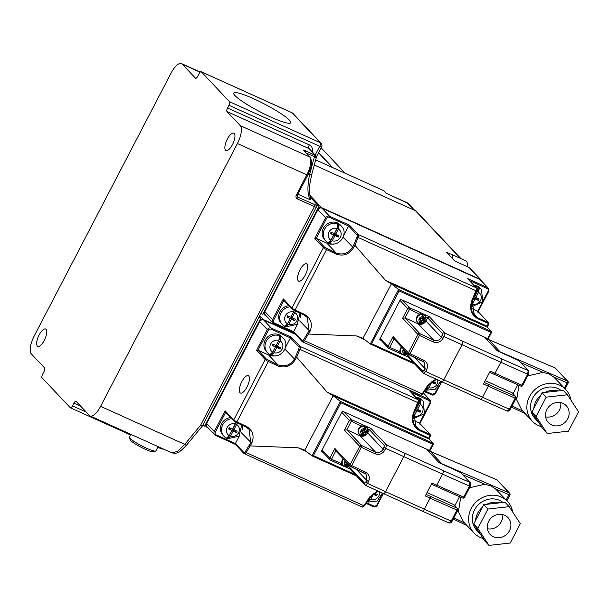 <?xml version="1.0" encoding="UTF-8"?>
<svg xmlns="http://www.w3.org/2000/svg" width="609" height="609" viewBox="0 0 609 609"><rect width="100%" height="100%" fill="white"/><g stroke="black" fill="none" stroke-linecap="round" stroke-linejoin="round"><path stroke-width="0.91" d="M253.55 98.704A32.155 4.476 27.5 0 0 233.727 93.07A32.155 4.476 27.5 0 0 270.944 117.134A32.155 4.476 27.5 0 0 290.775 122.767A32.155 4.476 27.5 0 0 253.55 98.704M467.232 266.628A13.04 4.803 -65.7 0 0 467.103 262.563A13.04 4.803 -65.7 0 0 466.395 261.231A13.04 4.803 -65.7 0 0 465.801 260.804L450.98 254.105A13.04 4.803 114.3 0 1 451.581 254.539A13.04 4.803 114.3 0 1 452.525 258.68M37.347 346.049A9.516 3.509 114.3 0 1 38.801 335.597A9.516 3.509 114.3 0 1 45.614 329.02A9.516 3.509 114.3 0 1 46.048 329.332A9.516 3.509 114.3 0 1 44.586 339.784A9.516 3.509 114.3 0 1 37.781 346.361A9.516 3.509 114.3 0 1 37.347 346.049M225.566 150.202A9.516 3.509 114.3 0 1 227.02 139.758A9.516 3.509 114.3 0 1 233.833 133.173A9.516 3.509 114.3 0 1 234.267 133.493A9.516 3.509 114.3 0 1 232.805 143.937A9.516 3.509 114.3 0 1 226 150.514A9.516 3.509 114.3 0 1 225.566 150.202M155.6 451.079L153.24 451.794A13.154 1.835 -152.5 0 1 145.368 449.32A13.154 1.835 -152.5 0 1 130.143 439.774L129.374 437.422A14.928 2.078 27.5 0 0 129.976 438.282A14.928 2.078 27.5 0 0 146.662 448.27A14.928 2.078 27.5 0 0 155.6 451.079A14.928 2.078 27.5 0 0 155.866 450.888L158.081 446.633M259.228 316.771L260.728 318.355L204.594 426.186L202.713 425.341M310.141 198.397L310.369 199.821C307.416 195.131 307.157 186.712 309.6 174.555A3.068 0.67 15.1 0 0 311.732 174.478L309.958 183.279L309.402 191.31L310.415 198.907M309.874 196.844L318.964 206.481L315.584 204.951A1.538 1.408 -43.3 0 1 316.002 205.248L316.307 207.129A3.068 0.426 -152.5 0 1 314.411 206.596L297.512 198.96A1.538 0.563 -65.7 0 0 297.801 197.171L315.584 204.951M315.188 155.006L319.725 146.289L228.976 105.304A3.068 1.134 -65.7 0 0 229.555 101.726L201.335 71.832A3.068 1.134 -65.7 0 0 201.198 71.733A3.068 1.134 -65.7 0 0 199.105 73.651L197.697 76.346A3.068 1.134 114.3 0 1 195.603 78.264A3.068 1.134 114.3 0 1 195.466 78.165L182.19 64.097A15.347 5.656 -65.7 0 0 181.49 63.587A15.347 5.656 -65.7 0 0 171.022 73.179L34.195 336.016A15.347 5.656 -65.7 0 0 31.325 353.898L44.609 367.958A3.068 1.134 114.3 0 1 44.031 371.536L42.63 374.231A3.068 1.134 -65.7 0 0 42.059 377.808L70.271 407.703A3.068 1.134 -65.7 0 0 70.416 407.802A3.068 1.134 -65.7 0 0 72.509 405.883L73.91 403.188A3.068 1.134 114.3 0 1 76.003 401.27A3.068 1.134 114.3 0 1 76.14 401.369L89.424 415.437A15.347 5.656 -65.7 0 0 90.124 415.947A15.347 5.656 -65.7 0 0 100.592 406.355L184.763 444.372L200.62 425.181L314.411 206.596A1.538 0.563 -65.7 0 0 314.701 204.807M297.512 198.96A3.068 2.824 136.7 0 1 296.317 195.086L306.837 174.874L237.411 143.518A15.347 5.656 -65.7 0 0 240.281 125.644L227.005 111.576A3.068 1.134 114.3 0 1 227.576 107.999L309.349 144.927A6.136 5.641 -43.3 0 1 312.242 151.397L312.143 151.778M240.281 125.644L309.707 156.993L303.48 150.4A3.068 0.426 27.5 0 1 305.254 150.697L315.759 155.615L309.608 149.098A3.068 2.824 136.7 0 0 308.778 148.505L227.005 111.576M237.411 143.518L100.592 406.355M228.976 105.304L227.576 107.999M318.964 206.481L262.829 314.313L260.957 313.46M260.728 318.355L258.848 317.502M171.928 452.89L177.721 451.322L184.763 444.372L186.301 445.445C178.62 453.187 177.409 453.796 171.928 452.89L90.124 415.947M316.307 207.129L202.363 426.011L186.301 445.445M202.234 425.782L200.62 425.181M316.033 157.891L315.013 156.924L306.045 152.973M314.701 154.968A1.538 0.563 114.3 0 1 314.419 156.749L309.6 174.555L308.36 173.991M309.349 144.927A3.068 1.134 -65.7 0 0 308.778 148.505L314.99 155.089A1.538 0.86 112 0 1 315.013 156.924M130.821 434.324L129.382 437.095A14.928 2.078 27.5 0 0 129.374 437.422M448.521 254.44A13.04 4.803 114.3 0 1 450.98 254.105M467.103 262.563L467.613 264.336A11.51 4.24 114.3 0 1 467.834 266.902M246.957 387.103A9.516 3.509 -65.7 0 0 248.297 375.7A9.516 3.509 -65.7 0 0 241.811 381.645A9.516 3.509 -65.7 0 0 240.471 393.049A9.516 3.509 -65.7 0 0 246.957 387.103M415.802 408.639L416.267 408.852L418.984 403.638L419.814 399.07A10.734 9.866 -43.3 0 1 420.476 399.337A10.734 9.866 -43.3 0 1 421.116 399.656L420.286 404.224L417.568 409.438L420.819 410.908L420.119 412.255L416.868 410.786L414.15 416.008A6.752 6.204 136.7 0 0 422.288 412.407A6.752 6.204 136.7 0 0 420.286 404.224M412.872 417.85L414.15 416.008M373.012 493.983L373.363 494.356L370.645 499.578L367.958 502.098L377.23 501.017L382.383 493.092M370.835 496.251L367.821 502.029A10.734 9.866 -43.3 0 1 367.204 501.778M236.003 422.311L232.615 429.124L229.365 427.663L228.657 429.01L231.907 430.472L229.197 435.694L226.373 438.145A10.734 9.866 136.7 0 0 227.012 438.465A10.734 9.866 136.7 0 0 227.675 438.731L230.491 436.28L233.209 431.065L236.459 432.527L237.16 431.18L233.909 429.718L237.297 422.92M235.911 430.616L235.462 431.476L232.212 430.007L227.675 438.731L239.017 436.189L241.743 425.021M279.417 347.046L278.968 347.906L275.717 346.437L271.172 355.161L273.997 352.71L276.714 347.495L279.965 348.965L280.665 347.61L277.415 346.148L280.132 340.926L280.962 336.366A10.734 9.866 136.7 0 0 280.323 336.046A10.734 9.866 136.7 0 0 279.66 335.78L278.831 340.34L276.113 345.554L272.862 344.093L272.162 345.44L275.413 346.909L272.695 352.124L269.878 354.575A10.734 9.866 136.7 0 0 270.51 354.895A10.734 9.866 136.7 0 0 271.172 355.161L271.309 355.237C281 359.379 290.79 345.318 283.147 338.01L282.066 336.868A10.741 9.873 136.7 0 0 279.166 334.805A10.741 9.873 136.7 0 0 266.186 338.497A10.741 9.873 136.7 0 0 266.445 351.614L267.526 352.756A10.741 9.873 -43.3 0 1 267.267 339.647A10.741 9.873 -43.3 0 1 280.247 335.947A10.741 9.873 -43.3 0 1 283.147 338.01M416.822 398.393A10.741 9.873 -43.3 0 1 420.4 399.245A10.741 9.873 -43.3 0 1 423.301 401.301L422.22 400.159A10.741 9.873 136.7 0 0 419.319 398.096A10.741 9.873 136.7 0 0 415.741 397.251M230.674 417.561A10.741 9.873 136.7 0 0 221.326 424.374A10.741 9.873 136.7 0 0 222.94 435.184L224.021 436.326A10.741 9.873 -43.3 0 1 222.407 425.516A10.741 9.873 -43.3 0 1 231.755 418.703M225.68 412.27L215.32 432.162A2.147 1.972 -43.3 0 0 216.157 434.872L235.401 443.558L239.504 435.671M242.268 429.505A12.279 11.282 136.7 0 0 242.481 425.364M285.552 347.214L290.409 337.881L271.172 329.195A2.147 1.972 -43.3 0 0 268.371 330.261L257.98 350.205L268.645 355.024A12.279 11.282 136.7 0 0 275.283 355.831M412.948 420.187L419.456 423.133L424.153 414.12M373.363 494.356L376.613 495.825L377.314 494.478L374.223 493.084M294.733 333.717L263.324 319.527A3.068 2.824 136.7 0 0 259.327 321.05L205.994 423.491A3.068 2.824 136.7 0 0 207.197 427.358L207.928 427.693M268.645 355.024L277.91 364.837L266.361 359.089L257.98 350.205L256.534 350.403L267.336 329.644L259.7 321.552L206.657 423.453L214.292 431.545L225.102 410.786L225.703 412.209M259.7 321.552A3.068 2.824 -43.3 0 1 263.705 320.029L271.34 328.122L291.361 337.165L290.409 337.881L298.943 346.917A2.147 0.792 114.3 0 1 298.76 348.949L295.601 356.638L296.598 357.118L295.243 359.721C290.866 366.367 285.004 368.415 277.651 365.872L268.318 361.472L236.886 421.854L246.219 426.254C252.804 430.274 254.646 435.96 251.738 443.291L246.158 452.563L363.946 505.759L369.693 496.921L370.333 496.822M295.281 334.295L263.705 320.029M215.32 432.162L214.292 431.545A3.068 2.824 136.7 0 0 214.657 434.826L207.022 426.734A3.068 2.824 -43.3 0 1 206.657 423.453M322.869 452.259L321.286 451.543L342.342 411.105L429.444 450.447L432.672 444.243L340.911 402.8L313.399 455.639L354.971 474.411M429.977 450.531L429.444 450.447M306.67 451.65L298.174 447.813L250.474 445.917M311.93 455.821L304.782 450.18L333.169 395.721L327.162 392.135L428.964 438.115L430.099 435.359L419.441 430.54C413.024 426.703 411.006 420.842 413.404 412.955L417.675 402.557L299.879 349.36L296.674 357.178L327.162 392.135M333.23 395.781L340.279 401.369L432.847 443.169L428.888 438.982L333.169 395.721M313.399 455.639L312.044 455.882L340.279 401.369M298.174 447.813L304.812 450.196M235.508 444.456L235.401 443.558L243.927 452.594A2.147 0.792 114.3 0 0 245.237 451.756L250.794 442.713L249.081 429.337L245.693 426.871M277.651 365.872L277.91 364.837C284.761 367.219 290.227 365.324 294.299 359.15L295.601 356.638M413.404 412.955L413.907 413.245L416.145 427.259L419.517 429.672L430.175 434.491L419.456 423.133L419.571 424.031M370.622 496.533L367.501 501.314M415.224 410.047L413.709 413.77M269.886 354.552A10.741 9.873 -43.3 0 1 267.526 352.756L269.878 354.575M226.381 438.122A10.741 9.873 -43.3 0 1 224.021 436.326L226.373 438.145M417.568 409.438L416.571 408.388L421.116 399.656M413.587 414.128L415.871 409.735L419.121 411.197L419.571 410.344M419.121 411.197L420.119 412.255M415.871 409.735L416.868 410.786M373.317 493.732L375.616 494.767L376.065 493.914M375.616 494.767L376.613 495.825M277.415 346.148L276.417 345.09L280.962 336.366M278.968 347.906L279.965 348.965M275.717 346.437L276.714 347.495M272.421 344.945L275.413 346.909M233.909 429.718L232.92 428.66L236.178 422.395M235.462 431.476L236.459 432.527M232.212 430.007L233.209 431.065M228.915 428.515L231.907 430.472M340.37 401.476L340.911 402.8M409.157 390.361L418.177 399.831C418.703 399.74 418.703 400.745 418.177 402.846L417.675 402.557A3.068 1.134 114.3 0 0 417.934 399.656L409.157 390.361L429.178 399.405L423.308 393.186M245.237 451.756L246.158 452.563A3.068 1.134 114.3 0 1 244.43 453.857A3.068 1.134 114.3 0 1 244.285 453.751A0.921 0.845 -43.3 0 1 244.042 453.576L235.439 444.433M249.484 445.225L250.383 445.895M512.671 512.002A23.02 21.155 136.7 0 0 507.518 501.443A23.02 21.155 136.7 0 0 501.306 497.02A23.02 21.155 136.7 0 0 473.49 504.945A23.02 21.155 136.7 0 0 474.046 533.042A23.02 21.155 136.7 0 0 480.257 537.458A23.02 21.155 136.7 0 0 483.211 538.523M507.518 501.443L495.49 488.875L490.801 485.891L484.81 484.254L469.493 487.771M502.996 502.486A19.183 17.631 136.7 0 0 499.555 500.392A19.183 17.631 136.7 0 0 476.367 506.993A19.183 17.631 136.7 0 0 476.832 530.409L479.983 533.75A19.183 17.631 136.7 0 0 480.28 534.055M500.118 502.806A19.183 17.631 136.7 0 0 486.766 504.305M482.457 507.198A19.183 17.631 136.7 0 0 475.545 520.482M476.695 528.574A19.183 17.631 136.7 0 0 479.983 533.75M460.754 497.218L458.417 511.629L463.571 521.943L474.046 533.042M430.167 451.406A1.538 0.563 114.3 0 1 430.251 451.429A1.538 0.563 114.3 0 1 430.327 451.475L441.944 463.784L509.215 492.909A1.538 0.54 113.4 0 1 508.934 494.698L495.49 488.875M344.161 411.928L351.462 419.662A1.538 0.563 114.3 0 1 351.172 421.451L346.826 429.809L360.086 435.8L375.388 452.015C378.631 453.157 381.211 452.243 383.13 449.267L384.401 445.59A1.538 1.408 -43.3 0 1 386.403 444.829A365.217 50.859 27.5 0 0 404.376 453.043L443.124 470.544A365.217 50.859 27.5 0 0 469.912 482.412L460.61 472.554L439.051 462.673L426.064 448.917M349.711 468.831L346.498 467.385A1.538 0.563 -65.7 0 1 346.422 467.331L345.92 467.111M343.963 466.319L340.918 464.85A1.538 0.563 -65.7 0 0 340.994 464.895L340.994 464.895A1.538 0.563 -65.7 0 0 342.037 463.936A4.91 4.514 136.7 0 0 342.905 465.314L343.316 465.756A4.91 4.514 -43.3 0 1 343.666 459.232M367.478 426.894L370.965 428.47L386.403 444.829L385.756 448.369L384.774 450.257C382.345 454.017 379.087 455.182 374.999 453.751A1.538 0.457 115 0 0 375.388 452.015A366.755 51.072 27.5 0 1 361.708 445.575L346.826 429.809L344.405 430.129L349.459 420.423A1.538 1.408 136.7 0 1 351.462 419.662L367.478 426.894A1.538 0.563 114.3 0 1 367.296 428.47M470.224 486.134L470.323 482.701A1.538 1.408 -43.3 0 0 469.912 482.412L469.455 486.035A368.293 51.285 -152.5 0 1 442.545 474.114L436.79 485.167L431.987 482.998L425.249 495.939L430.061 498.109L424.306 509.162A368.293 51.285 27.5 0 0 451.208 521.083L456.963 510.03A368.293 51.285 -152.5 0 1 430.061 498.109A1.538 0.563 -65.7 0 0 430.342 496.32A366.755 51.072 27.5 0 0 457.138 508.188L453.781 504.64A1.538 1.408 -43.3 0 1 454.2 504.93L457.549 508.485A1.538 1.408 136.7 0 0 457.138 508.188A1.538 0.685 -66.5 0 1 456.963 510.03L457.793 510.251L452.045 521.296C451.711 522.575 450.706 523.131 449.023 522.956L422.212 511.08A3.068 1.134 -65.7 0 0 424.306 509.162L385.558 491.669L403.805 456.621A368.293 51.285 -152.5 0 1 385.756 448.369L384.112 447.379M350.868 466.654A366.755 51.072 -152.5 0 0 364.441 473.041A1.538 0.457 -65 0 0 364.494 473.079A1.538 0.457 -65 0 0 365.461 472.082C369.145 474.259 370.158 477.403 368.491 481.529L367.509 483.417A368.293 51.285 27.5 0 0 385.558 491.669A3.068 1.134 -65.7 0 1 383.464 493.587L365.354 485.266A1.538 1.408 -43.3 0 1 364.936 484.97L364.936 484.97A1.538 1.408 -43.3 0 1 364.753 483.333L366.854 480.531L366.07 474.213L364.806 473.223M427.008 492.544L453.781 504.64M454.862 505.637L459.529 496.685M428.865 450.18L429.33 450.668A1.538 0.563 114.3 0 1 429.436 451.056M348.432 466.829L349.733 467.415L349.916 468.907M345.836 467.103L346.498 467.385A1.538 0.563 -65.7 0 0 347.031 467.156M364.753 483.333L349.733 467.415L350.32 466.281M343.248 458.79A4.91 4.514 136.7 0 0 342.037 463.936L331.532 459.194L335.833 450.926M349.954 465.9L345.234 466.852A4.91 4.514 -43.3 0 1 344.557 466.616A4.91 4.514 -43.3 0 1 344.214 466.433M345.318 466.943L346.681 465.816L347.686 463.883L348.333 464.172M345.646 461.325L344.953 462.65L346.384 463.297L345.379 465.23L344.024 466.357A4.91 4.514 -43.3 0 1 343.316 465.756L344.024 466.357M345.234 466.852L347.107 463.266L347.754 463.556M345.105 462.36L346.384 463.297M347.107 463.266L347.686 463.883M322.092 449.99L329.812 458.166L334.866 448.46L335.879 450.835M360.086 435.8A5.831 5.359 136.7 0 0 367.691 432.908L369.374 429.672L367.486 428.82M361.974 424.412A1.538 0.563 114.3 0 1 361.685 426.201A4.91 4.514 136.7 0 0 359.181 434.05L359.599 434.483A4.91 4.514 -43.3 0 1 359.257 428.805A4.91 4.514 -43.3 0 1 364.738 426.559L364.654 426.475A4.91 4.514 136.7 0 1 365.331 426.711A4.91 4.514 136.7 0 1 365.948 427.061L366.032 427.153A4.91 4.514 -43.3 0 1 366.74 427.746L366.321 427.305A4.91 4.514 136.7 0 0 364.997 426.361A4.91 4.514 136.7 0 0 361.685 426.201L349.459 420.423L341.74 412.247M360.49 435.161A4.91 4.514 136.7 0 0 360.84 435.344A4.91 4.514 136.7 0 0 361.518 435.58L363.383 431.994L364.814 432.641L365.37 431.575M366.74 427.746C368.932 432.71 367.257 435.374 361.723 435.747L361.518 435.58M361.601 435.671L362.956 434.544L363.961 432.611L365.392 433.258L366.093 431.91L364.669 431.263L366.032 427.153M364.738 426.559L363.367 430.677L361.936 430.03L361.236 431.378L362.667 432.025L361.655 433.958L360.3 435.085A4.91 4.514 -43.3 0 1 359.599 434.483L360.3 435.085M364.669 431.263L364.083 430.647L365.948 427.061M361.381 431.088L362.667 432.025M363.383 431.994L363.961 432.611M364.814 432.641L365.392 433.258M370.965 428.47L369.374 429.672L384.401 445.59M452.045 521.296L451.208 521.083L449.023 522.956M365.354 485.266L367.509 483.417L365.872 482.419M506.17 500.004L508.934 494.698L509.9 494.98A1.538 1.538 0 0 0 509.657 493.214A1.538 1.408 -43.3 0 0 509.215 492.909L496.86 479.823L427.076 449.99M473.703 524.014L484.848 541.013L488.997 545.413L510.228 543.03L520.314 523.656L509.17 506.658L505.021 502.258L483.79 504.64L473.703 524.014L477.852 528.414L488.997 545.413M509.17 506.658L487.938 509.033L483.79 504.64M487.938 509.033L477.852 528.414M493.465 536.818A12.279 11.282 136.7 0 0 508.302 532.593A12.279 11.282 136.7 0 0 508.013 517.604A12.279 11.282 136.7 0 0 504.694 515.252A12.279 11.282 136.7 0 0 489.857 519.477A12.279 11.282 136.7 0 0 490.154 534.458A12.279 11.282 136.7 0 0 493.465 536.818M502.471 514.521A12.279 11.282 -43.3 0 1 487.39 528.749M305.193 275.222A9.516 3.509 -65.7 0 0 306.54 263.826A9.516 3.509 -65.7 0 0 300.047 269.772A9.516 3.509 -65.7 0 0 298.707 281.168A9.516 3.509 -65.7 0 0 305.193 275.222M474.038 296.766L474.51 296.979L477.22 291.757L478.05 287.197A10.734 9.866 -43.3 0 1 478.72 287.463A10.734 9.866 -43.3 0 1 479.352 287.783L478.522 292.343L475.804 297.565L479.055 299.034L478.354 300.382L475.104 298.912L472.386 304.127A6.752 6.204 136.7 0 0 480.524 300.526A6.752 6.204 136.7 0 0 478.522 292.343M471.107 305.977L472.386 304.127M431.248 382.109L431.598 382.482L428.888 387.697L426.193 390.224L435.465 389.143L440.619 381.219M429.071 384.37L426.064 390.156A10.734 9.866 -43.3 0 1 425.44 389.905M294.246 310.43L290.851 317.251L287.6 315.782L286.9 317.129L290.15 318.598L287.433 323.821L284.609 326.272A10.734 9.866 136.7 0 0 285.248 326.591A10.734 9.866 136.7 0 0 285.91 326.858L288.735 324.407L291.452 319.185L294.703 320.654L295.403 319.306L292.153 317.837L295.532 311.047M294.147 318.743L293.705 319.603L290.455 318.134L285.91 326.858L297.253 324.308L299.986 313.14M337.652 235.173L337.211 236.033L333.96 234.564L329.416 243.288L332.24 240.837L334.95 235.614L338.201 237.084L338.909 235.736L335.658 234.267L338.368 229.053L339.198 224.485A10.734 9.866 136.7 0 0 338.566 224.173A10.734 9.866 136.7 0 0 337.904 223.899L337.074 228.466L334.356 233.681L331.106 232.212L330.405 233.559L333.656 235.028L330.938 240.251L328.114 242.702A10.734 9.866 136.7 0 0 328.753 243.021A10.734 9.866 136.7 0 0 329.416 243.288L329.545 243.356C339.243 247.498 349.026 233.445 341.383 226.137L340.309 224.987A10.741 9.873 136.7 0 0 337.409 222.932A10.741 9.873 136.7 0 0 324.422 226.624A10.741 9.873 136.7 0 0 324.681 239.74L325.762 240.882A10.741 9.873 -43.3 0 1 325.503 227.766A10.741 9.873 -43.3 0 1 338.49 224.074A10.741 9.873 -43.3 0 1 341.383 226.137M475.058 286.519A10.741 9.873 -43.3 0 1 478.636 287.364A10.741 9.873 -43.3 0 1 481.536 289.427L480.463 288.285A10.741 9.873 136.7 0 0 477.563 286.222A10.741 9.873 136.7 0 0 473.985 285.377M288.91 305.688A10.741 9.873 136.7 0 0 279.569 312.501A10.741 9.873 136.7 0 0 281.183 323.31L282.256 324.452A10.741 9.873 -43.3 0 1 280.65 313.643A10.741 9.873 -43.3 0 1 289.991 306.829M283.916 300.389L273.563 320.288A2.147 1.972 -43.3 0 0 274.4 322.991L293.637 331.684L297.748 323.798M300.503 317.624A12.279 11.282 136.7 0 0 300.717 313.49M343.796 235.34L348.652 226.008L329.408 217.322A2.147 1.972 -43.3 0 0 326.607 218.387L316.223 238.332L326.881 243.151A12.279 11.282 136.7 0 0 333.519 243.958M471.183 308.314L477.692 311.26L482.389 302.239M460.45 258.383L415.445 210.706L314.29 165.024M415.445 210.706A3.068 2.824 -43.3 0 1 416.274 211.293L460.929 258.597M431.598 382.482L434.849 383.952L435.557 382.604L432.466 381.204M481.673 281.152A3.068 2.824 136.7 0 0 480.181 279.287L321.567 207.654A3.068 2.824 136.7 0 0 317.563 209.176L264.237 311.618A3.068 2.824 136.7 0 0 265.433 315.485L266.163 315.812M326.881 243.151L336.145 252.963L324.605 247.216L316.223 238.332L314.769 238.522L325.579 217.771L317.944 209.679L264.892 311.58L272.527 319.672L283.337 298.912L283.946 300.336M317.944 209.679A3.068 2.824 -43.3 0 1 321.948 208.156L329.583 216.248L349.604 225.292L348.652 226.008L357.178 235.044A2.147 0.792 114.3 0 1 356.996 237.068L353.837 244.765L354.834 245.244L353.479 247.848C349.109 254.493 343.24 256.541 335.886 253.991L326.553 249.599L295.121 309.981L304.454 314.381C311.039 318.4 312.881 324.079 309.973 331.418L304.393 340.69L422.182 393.886L427.937 385.048L428.576 384.941M349.604 225.292L358.381 234.587L476.169 287.783L467.392 278.48L487.413 287.524L479.778 279.44L321.948 208.156M479.778 279.44A3.068 2.824 -43.3 0 1 480.608 280.026L488.243 288.118A3.068 2.824 136.7 0 0 487.413 287.524L487.246 288.597A2.147 1.972 -43.3 0 1 488.083 291.308L483.47 300.161M273.563 320.288L272.527 319.672A3.068 2.824 136.7 0 0 272.901 322.953L265.265 314.861A3.068 2.824 -43.3 0 1 264.892 311.58M450.325 253.953L446.374 252.164L454.672 260.957L468.976 267.412A3.068 2.824 -43.3 0 1 469.805 268.006L481.011 279.874M381.112 340.385L379.529 339.67L400.577 299.232L487.687 338.566L490.915 332.369L399.146 290.927L371.642 343.765L413.214 362.538M488.212 338.657L487.687 338.566M364.913 339.776L356.41 335.94L308.717 334.044M370.165 343.948L363.025 338.299L391.412 283.847L385.398 280.262L487.208 326.234L488.334 323.486L477.677 318.667C471.259 314.823 469.25 308.961 471.64 301.082L475.911 290.676L358.122 237.48L354.91 245.305L385.398 280.262M391.473 283.908L398.514 289.488L491.082 331.296L487.131 327.109L391.412 283.847M371.642 343.765L370.287 344.009L398.514 289.488M356.41 335.94L363.055 338.315M293.751 332.583L293.637 331.684L302.171 340.72A2.147 0.792 114.3 0 0 303.472 339.883L309.029 330.839L307.317 317.464L303.929 314.998M335.886 253.991L336.145 252.963C343.004 255.346 348.462 253.451 352.535 247.269L353.837 244.765M471.64 301.082L472.15 301.371L474.381 315.378L477.753 317.799L488.418 322.61L477.692 311.26L477.806 312.151M428.865 384.66L425.744 389.44M473.459 298.174L471.945 301.897M328.129 242.679A10.741 9.873 -43.3 0 1 325.762 240.882L328.114 242.702M284.624 326.249A10.741 9.873 -43.3 0 1 282.256 324.452L284.609 326.272M475.804 297.565L474.807 296.507L479.352 287.783M471.823 302.247L474.106 297.854L477.357 299.323L477.806 298.471M477.357 299.323L478.354 300.382M474.106 297.854L475.104 298.912M431.56 381.858L433.859 382.894L434.301 382.033M433.859 382.894L434.849 383.952M335.658 234.267L334.661 233.217L339.198 224.485M337.211 236.033L338.201 237.084M333.96 234.564L334.95 235.614M330.657 233.072L333.656 235.028M292.153 317.837L291.155 316.787L294.413 310.521M293.705 319.603L294.703 320.654M290.455 318.134L291.452 319.185M287.151 316.642L290.15 318.598M414.242 210.158L407.314 202.827L386.487 193.418M398.606 289.602L399.146 290.927M467.392 278.48L476.421 287.958C476.938 287.867 476.938 288.872 476.421 290.965L475.911 290.676A3.068 1.134 114.3 0 0 476.169 287.783A0.921 0.845 -43.3 0 1 476.421 287.958M303.472 339.883L304.393 340.69A3.068 1.134 114.3 0 1 302.665 341.984A3.068 1.134 114.3 0 1 302.528 341.877A0.921 0.845 -43.3 0 1 302.277 341.702L293.675 332.56M307.728 333.344L308.618 334.021M321.126 147.774L345.136 173.215M332.666 167.582L318.583 152.661M332.278 167.406L318.499 152.813M570.915 400.128A23.02 21.155 136.7 0 0 565.761 389.562A23.02 21.155 136.7 0 0 559.549 385.147A23.02 21.155 136.7 0 0 531.726 393.071A23.02 21.155 136.7 0 0 532.281 421.162A23.02 21.155 136.7 0 0 538.493 425.584A23.02 21.155 136.7 0 0 541.454 426.65M565.761 389.562L553.726 377.001L549.036 374.017L543.045 372.381L527.737 375.898M561.239 390.613A19.183 17.631 136.7 0 0 557.791 388.519A19.183 17.631 136.7 0 0 534.611 395.119A19.183 17.631 136.7 0 0 535.075 418.535L538.227 421.87A19.183 17.631 136.7 0 0 538.516 422.174M558.354 390.932A19.183 17.631 136.7 0 0 545.002 392.432M540.693 395.317A19.183 17.631 136.7 0 0 533.781 408.601M534.93 416.701A19.183 17.631 136.7 0 0 538.227 421.87M518.99 385.345L516.653 399.755L521.806 410.063M488.41 339.533A1.538 0.563 114.3 0 1 488.494 339.548A1.538 0.563 114.3 0 1 488.563 339.601L500.179 351.911L567.459 381.036A1.538 0.54 113.4 0 1 567.169 382.825L553.726 377.001M402.397 300.054L409.697 307.789A1.538 0.563 114.3 0 1 409.415 309.578L405.061 317.936L418.322 323.919L433.631 340.134C436.874 341.284 439.454 340.362 441.373 337.386L442.636 333.717A1.538 1.408 -43.3 0 1 444.639 332.956A365.217 50.859 27.5 0 0 462.619 341.169L501.359 358.671A365.217 50.859 27.5 0 0 528.148 370.531L518.853 360.68L497.294 350.799L484.307 337.043M407.946 356.958L404.734 355.511A1.538 0.563 -65.7 0 1 404.665 355.458L404.163 355.237M402.206 354.446L399.161 352.969A1.538 0.563 -65.7 0 0 399.23 353.022L399.23 353.022A1.538 0.563 -65.7 0 0 400.273 352.063A4.91 4.514 136.7 0 0 401.141 353.441L401.559 353.882A4.91 4.514 -43.3 0 1 401.902 347.351M425.714 315.02L429.2 316.596L444.639 332.956L443.991 336.495L443.009 338.383C440.581 342.144 437.323 343.309 433.243 341.877A1.538 0.457 115 0 0 433.631 340.134A366.755 51.072 27.5 0 1 419.951 333.702L405.061 317.936L402.648 318.256L407.695 308.55A1.538 1.408 136.7 0 1 409.697 307.789L425.714 315.02A1.538 0.563 114.3 0 1 425.531 316.596M528.46 374.261L528.566 370.828A1.538 1.408 -43.3 0 0 528.148 370.531L527.691 374.162A368.293 51.285 -152.5 0 1 500.788 362.241L495.033 373.294L490.222 371.125L483.485 384.058L488.296 386.235L482.541 397.289A368.293 51.285 27.5 0 0 509.444 409.202L515.199 398.157A368.293 51.285 -152.5 0 1 488.296 386.235A1.538 0.563 -65.7 0 0 488.585 384.446A366.755 51.072 27.5 0 0 515.374 396.314L512.017 392.759A1.538 1.408 -43.3 0 1 512.435 393.056L515.793 396.611A1.538 1.408 136.7 0 0 515.374 396.314A1.538 0.685 -66.5 0 1 515.199 398.157L516.036 398.37L510.281 409.423C509.946 410.702 508.941 411.258 507.267 411.083L480.448 399.207A3.068 1.134 -65.7 0 0 482.541 397.289L443.801 379.788L462.041 344.747A368.293 51.285 -152.5 0 1 443.991 336.495L442.355 335.498M409.103 354.781A366.755 51.072 -152.5 0 0 422.684 361.167A1.538 0.457 -65 0 0 422.737 361.206A1.538 0.457 -65 0 0 423.697 360.208C427.389 362.385 428.401 365.529 426.734 369.655L425.752 371.536A368.293 51.285 27.5 0 0 443.801 379.788A3.068 1.134 -65.7 0 1 441.708 381.706L423.59 373.386A1.538 1.408 -43.3 0 1 423.179 373.096L423.179 373.096A1.538 1.408 -43.3 0 1 422.989 371.452L425.09 368.658L424.313 362.34L423.042 361.35M485.251 380.671L512.017 392.759M513.105 393.764L517.764 384.812M487.101 338.307L487.565 338.794A1.538 0.563 114.3 0 1 487.68 339.183M406.675 354.956L407.969 355.534L408.152 357.034M404.071 355.222L404.734 355.511A1.538 0.563 -65.7 0 0 405.267 355.275M422.989 371.452L407.969 355.534L408.555 354.408M401.491 346.917A4.91 4.514 136.7 0 0 400.273 352.063L389.768 347.32L394.069 339.053M408.197 354.019L403.478 354.978A4.91 4.514 -43.3 0 1 402.8 354.735A4.91 4.514 -43.3 0 1 402.45 354.56M403.561 355.062L404.916 353.943L405.921 352.01L406.568 352.299M403.881 349.452L403.196 350.776L404.627 351.416L403.615 353.357L402.26 354.476A4.91 4.514 -43.3 0 1 401.559 353.882L402.26 354.476M403.478 354.978L405.343 351.393L405.99 351.682M403.341 350.487L404.627 351.416M405.343 351.393L405.921 352.01M380.336 338.117L388.055 346.293L393.102 336.587L394.114 338.962M418.322 323.919A5.831 5.359 136.7 0 0 425.935 321.034L427.617 317.799L425.721 316.946M420.21 312.539A1.538 0.563 114.3 0 1 419.921 314.32A4.91 4.514 136.7 0 0 417.416 322.169L417.835 322.61A4.91 4.514 -43.3 0 1 417.492 316.931A4.91 4.514 -43.3 0 1 422.973 314.686L422.89 314.602A4.91 4.514 136.7 0 1 423.567 314.838A4.91 4.514 136.7 0 1 424.191 315.188L424.275 315.272A4.91 4.514 -43.3 0 1 424.975 315.873L424.564 315.432A4.91 4.514 136.7 0 0 423.232 314.488A4.91 4.514 136.7 0 0 419.921 314.32L407.695 308.55L399.984 300.374M418.726 323.288A4.91 4.514 136.7 0 0 419.076 323.463A4.91 4.514 136.7 0 0 419.753 323.706L421.618 320.121L423.049 320.768L423.605 319.702M424.975 315.873C427.168 320.836 425.501 323.501 419.959 323.866L419.753 323.706M419.837 323.798L421.192 322.671L422.204 320.737L423.636 321.385L424.336 320.037L422.905 319.39L424.275 315.272M422.973 314.686L421.603 318.804L420.172 318.157L419.472 319.504L420.903 320.151L419.898 322.085L418.535 323.204A4.91 4.514 -43.3 0 1 417.835 322.61L418.535 323.204M422.905 319.39L422.326 318.773L424.191 315.188M419.624 319.215L420.903 320.151M421.618 320.121L422.204 320.737M423.049 320.768L423.636 321.385M429.2 316.596L427.617 317.799L442.636 333.717M510.281 409.423L509.444 409.202L507.267 411.083M423.59 373.386L425.752 371.536L424.108 370.546M564.406 388.131L567.169 382.825L568.136 383.099A1.538 1.538 0 0 0 567.893 381.341A1.538 1.408 -43.3 0 0 567.459 381.036L555.104 367.943L485.32 338.117M531.939 412.141L543.083 429.139L547.232 433.532L568.463 431.157L578.55 411.775L567.405 394.777L563.256 390.384L542.025 392.759L531.939 412.141L536.087 416.533L547.232 433.532M567.405 394.777L546.174 397.159L542.025 392.759M546.174 397.159L536.087 416.533M551.708 424.937A12.279 11.282 136.7 0 0 566.545 420.712A12.279 11.282 136.7 0 0 566.248 405.731A12.279 11.282 136.7 0 0 562.937 403.371A12.279 11.282 136.7 0 0 548.1 407.596A12.279 11.282 136.7 0 0 548.389 422.585A12.279 11.282 136.7 0 0 551.708 424.937M560.706 402.648A12.279 11.282 -43.3 0 1 545.634 416.876M297.877 194.18L310.369 199.821M297.146 196.479L297.801 197.171A1.538 1.408 136.7 0 1 297.382 196.874L297.261 195.36L307.789 175.141C310.324 169.081 313.414 163.836 310.118 157.289A1.538 1.408 -43.3 0 0 309.707 156.993A15.347 5.656 -65.7 0 1 306.837 174.874L307.789 175.141M200.125 72.197L182.19 64.097M296.317 195.086L297.261 195.36M303.48 150.4A1.538 1.408 -43.3 0 1 303.899 150.697L310.118 157.289M305.254 150.697A1.538 0.563 114.3 0 1 305.162 152.037M80.791 406.294L73.91 403.188M72.509 405.883L86.272 412.103M162.101 448.452A3.068 1.134 114.3 0 1 161.164 448.787A3.068 1.134 114.3 0 1 161.02 448.681M229.555 101.726L320.304 142.712L292.084 112.817L201.335 71.832M319.725 146.289A3.068 0.426 27.5 0 0 321.621 146.822A3.068 3.068 0 0 0 321.126 143.298A3.068 2.824 -43.3 0 0 320.304 142.712A3.068 1.134 114.3 0 1 319.725 146.289M291.772 112.68A3.068 1.134 114.3 0 1 291.947 112.718A3.068 1.134 114.3 0 1 292.084 112.817A3.068 2.824 -43.3 0 1 292.914 113.411L321.126 143.298M312.242 151.397A3.068 0.67 15.1 0 0 311.694 151.306M370.645 499.578A6.752 6.204 136.7 0 0 377.146 498.063A6.752 6.204 136.7 0 0 379.476 491.775M230.491 436.28A6.752 6.204 136.7 0 0 238.629 432.679A6.752 6.204 136.7 0 0 236.627 424.496M273.997 352.71A6.752 6.204 136.7 0 0 282.134 349.109A6.752 6.204 136.7 0 0 280.132 340.926M225.444 412.019L233.841 420.918A0.921 0.845 -43.3 0 0 234.084 421.093L245.633 426.84L236.361 422.471M241.392 432.755L251.738 443.291M380.648 497.69L376.796 505.082A2.147 1.972 -43.3 0 1 373.995 506.148L366.542 502.783M381.729 495.604L382.916 493.336M284.898 349.185L295.243 359.721M416.145 427.252C412.727 423.194 411.989 418.528 413.907 413.245L418.177 402.846L413.861 413.199M411.189 392.432L429.002 400.471A2.147 1.972 -43.3 0 1 429.84 403.181L425.234 412.034M259.761 315.751L263.324 319.527M291.361 337.165L300.138 346.46L417.934 399.656A0.921 0.845 -43.3 0 1 418.177 399.831M225.102 410.786L233.727 419.928L265.166 359.546L256.534 350.403M235.371 444.395L215.578 435.458M376.796 505.082L377.367 505.242L373.363 506.726L366.116 503.437L373.363 506.726L373.995 506.148M430.015 450.607L433.243 444.403A0.921 0.921 0 0 0 433.09 443.344A0.921 0.845 -43.3 0 1 433.205 444.334L432.672 444.243L432.847 443.169A0.921 0.845 -43.3 0 1 433.09 443.344L429.139 439.158A0.921 0.845 -43.3 0 0 428.888 438.982L430.533 435.648L429.429 438.351M369.693 496.921L377.641 490.938M311.998 455.867L356.387 475.911L312.082 455.89M413.838 423.658L419.517 429.672L419.441 430.54M418.984 403.638A6.752 6.204 136.7 0 0 417.949 403.409M278.831 340.34A6.752 6.204 136.7 0 0 270.693 343.94A6.752 6.204 136.7 0 0 272.695 352.124M235.325 423.91A6.752 6.204 136.7 0 0 227.187 427.51A6.752 6.204 136.7 0 0 229.197 435.694M243.927 452.594A0.921 0.845 -43.3 0 0 244.042 453.576L362.218 507.053A3.068 1.134 114.3 0 0 363.946 505.759L364.585 505.66M383.442 493.572L377.329 505.173M429.002 400.471L429.178 399.405A3.068 2.824 136.7 0 1 430.007 399.991L423.415 393.011M419.906 423.521L430.411 403.341L430.007 399.991A3.068 2.824 136.7 0 1 430.373 403.272L429.84 403.181M430.175 434.491L430.609 435.648A0.921 0.921 0 0 0 430.426 434.666A0.921 0.845 136.7 0 0 430.175 434.491M430.563 435.595A0.921 0.845 136.7 0 0 430.426 434.666L419.692 423.293M429.261 439.355L429.406 438.404M268.371 330.261L267.336 329.644A3.068 2.824 136.7 0 1 271.34 328.122L271.172 329.195M268.569 360.437L268.318 361.472A3.068 0.426 -152.5 0 1 265.166 359.546A0.921 0.845 -43.3 0 1 266.361 359.089M298.943 346.917A0.921 0.845 -43.3 0 1 300.138 346.46A3.068 1.134 114.3 0 1 299.879 349.36L298.76 348.949M233.841 420.918A0.921 0.845 -43.3 0 1 233.727 419.928A3.068 0.426 -152.5 0 0 236.886 421.854L236.322 422.463L233.841 420.918M216.157 434.872L215.487 435.412A3.068 2.824 136.7 0 1 214.657 434.826L235.386 444.41M246.219 426.254L245.655 426.863L249.081 429.337M373.424 506.734A3.068 2.824 136.7 0 0 377.283 505.257M378.25 491.219L370.325 496.967L364.578 505.813L362.218 507.053A3.068 1.134 114.3 0 1 362.081 506.947M453.842 517.84L464.5 522.925M453.233 519.005L467.004 525.582L453.241 518.997M484.81 484.254L462.794 474.723M441.944 463.784L438.731 462.338M349.673 468.801L346.582 467.4M340.918 464.85L330.565 460.168M443.124 470.544A3.068 1.134 114.3 0 1 442.545 474.114L403.805 456.621A3.068 1.134 114.3 0 0 404.376 453.043M383.327 493.48A3.068 1.134 -65.7 0 0 383.464 493.587L422.212 511.08A3.068 1.134 -65.7 0 1 422.067 510.981M431.378 484.155L435.747 486.127A1.538 0.563 114.3 0 0 436.79 485.167A368.293 51.285 27.5 0 0 463.7 497.089L469.455 486.035L470.285 486.256L464.53 497.309L463.7 497.089A1.538 0.685 113.5 0 1 462.558 498.01A1.538 0.685 113.5 0 1 462.467 497.949A366.755 51.072 -152.5 0 1 435.831 486.149M374.999 453.751A368.293 51.285 -152.5 0 1 361.266 447.295L351.72 465.626A368.293 51.285 27.5 0 0 365.461 472.082M464.53 497.309A1.538 1.538 0 0 1 462.558 498.01L435.747 486.127A1.538 0.563 114.3 0 1 435.679 486.081L431.385 484.14M426.056 494.386L430.342 496.32M429.33 450.668L426.528 449.404M460.61 472.554A1.538 1.408 -43.3 0 1 461.028 472.85A1.538 1.538 0 0 0 460.549 472.508A1.538 0.518 114.6 0 1 460.61 472.554M460.473 472.493A1.538 0.518 114.6 0 1 460.549 472.508L439.02 462.642M457.732 510.129A1.538 1.408 136.7 0 0 457.549 508.485A1.538 1.538 0 0 1 457.793 510.251M356.105 469.151L366.854 480.531L368.491 481.529M346.681 465.816A3.068 2.824 136.7 0 0 349.193 465.086M345.326 460.99A3.068 2.824 136.7 0 0 345.379 465.23M330.413 460.099A1.538 0.563 -65.7 0 0 330.481 460.153A1.538 0.563 -65.7 0 0 331.532 459.194L329.812 458.166A1.538 1.408 136.7 0 0 330.413 460.099M334.866 448.46L350.167 464.667L359.706 446.336L344.405 430.129M350.761 466.608A1.538 0.388 -64.6 0 0 350.807 466.646A1.538 0.388 -64.6 0 0 351.72 465.626L350.167 464.667A1.538 1.408 136.7 0 0 350.761 466.608M367.691 432.908L383.13 449.267L384.774 450.257M362.956 434.544A3.068 2.824 136.7 0 0 365.674 429.33M364.372 428.736A3.068 2.824 136.7 0 0 361.655 433.958M359.706 446.336L361.266 447.295A1.538 0.388 115.4 0 0 361.708 445.575A1.538 1.408 136.7 0 0 359.706 446.336M430.327 451.475L427.115 450.028M496.693 479.747A1.538 0.586 113.1 0 1 496.784 479.763A1.538 0.586 113.1 0 1 496.86 479.823A1.538 1.408 -43.3 0 1 497.302 480.128L509.657 493.214M428.888 387.697A6.752 6.204 136.7 0 0 435.382 386.19A6.752 6.204 136.7 0 0 437.711 379.902M288.735 324.407A6.752 6.204 136.7 0 0 296.872 320.806A6.752 6.204 136.7 0 0 294.87 312.623M332.24 240.837A6.752 6.204 136.7 0 0 340.378 237.236A6.752 6.204 136.7 0 0 338.368 229.053M283.68 300.146L292.076 309.037A0.921 0.845 -43.3 0 0 292.328 309.212L303.868 314.967L294.596 310.598M299.628 320.882L309.973 331.418M438.883 385.809L435.032 393.208A2.147 1.972 -43.3 0 1 432.23 394.274L424.785 390.909M439.972 383.731L441.152 381.455M343.133 237.312L353.479 247.848M474.381 315.378C470.97 311.321 470.224 306.654 472.15 301.371L476.421 290.965L472.097 301.318M487.246 288.597L469.425 280.551M386.258 193.319L383.769 190.678L315.668 159.923M309.6 194.979L321.567 207.654M480.181 279.287L468.976 267.412M283.337 298.912L291.97 308.055L323.402 247.673L314.769 238.522M293.607 332.514L273.822 323.577M424.351 391.572L431.606 394.845L424.359 391.564M488.251 338.733L491.478 332.529A0.921 0.921 0 0 0 491.334 331.471A0.921 0.845 -43.3 0 1 491.44 332.461L490.915 332.369L491.082 331.296A0.921 0.845 -43.3 0 1 491.334 331.471L487.375 327.284A0.921 0.845 -43.3 0 0 487.131 327.109L488.776 323.775L487.664 326.477M427.937 385.048L435.877 379.064M370.234 343.986L414.622 364.037L370.318 344.016M472.074 311.785L477.753 317.799L477.677 318.667M477.22 291.757A6.752 6.204 136.7 0 0 476.185 291.528M337.074 228.466A6.752 6.204 136.7 0 0 328.936 232.067A6.752 6.204 136.7 0 0 330.938 240.251M293.568 312.036A6.752 6.204 136.7 0 0 285.431 315.637A6.752 6.204 136.7 0 0 287.433 323.821M386.38 193.35L408.144 203.414A3.068 2.824 -43.3 0 0 407.314 202.827A1.538 0.563 -65.7 0 0 407.246 202.774A1.538 0.563 -65.7 0 0 407.162 202.759M315.675 159.908L383.693 190.625A1.538 0.563 -65.7 0 1 383.769 190.678A1.538 1.408 -43.3 0 1 384.18 190.975A1.538 1.538 0 0 0 383.693 190.625A1.538 0.563 -65.7 0 0 383.609 190.609M435.032 393.208L432.23 394.274M302.171 340.72A0.921 0.845 -43.3 0 0 302.277 341.702L420.454 395.172A3.068 1.134 114.3 0 0 422.182 393.886L422.829 393.787M441.677 381.698L435.564 393.3M478.141 311.648L488.646 291.467L488.243 288.118A3.068 2.824 136.7 0 1 488.608 291.399L488.083 291.308M488.418 322.61L488.844 323.775A0.921 0.921 0 0 0 488.662 322.793A0.921 0.845 136.7 0 0 488.418 322.61M488.799 323.722A0.921 0.845 136.7 0 0 488.662 322.793L477.928 311.42M487.497 327.482L487.642 326.531M326.607 218.387L325.579 217.771A3.068 2.824 136.7 0 1 329.583 216.248L329.408 217.322M326.812 248.563L326.553 249.599A3.068 0.426 -152.5 0 1 323.402 247.673A0.921 0.845 -43.3 0 1 324.605 247.216M357.178 235.044A0.921 0.845 -43.3 0 1 358.381 234.587A3.068 1.134 114.3 0 1 358.122 237.48L356.996 237.068M292.076 309.037A0.921 0.845 -43.3 0 1 291.97 308.055A3.068 0.426 -152.5 0 0 295.121 309.981L294.566 310.59L292.076 309.037M274.4 322.991L273.73 323.539A3.068 2.824 136.7 0 1 272.901 322.953L293.629 332.537M304.454 314.381L303.899 314.99L307.317 317.464M431.659 394.86A3.068 2.824 136.7 0 0 435.519 393.384M436.493 379.346L428.569 385.094L422.821 393.932L420.454 395.172A3.068 1.134 114.3 0 1 420.317 395.074M512.085 405.967L522.735 411.052M525.209 413.678L511.484 407.116L525.24 413.709M543.045 372.381L521.03 362.85M500.179 351.911L496.967 350.457M407.916 356.927L404.818 355.527M399.161 352.969L388.801 348.295M501.359 358.671A3.068 1.134 114.3 0 1 500.788 362.241L462.041 344.747A3.068 1.134 114.3 0 0 462.619 341.169M441.563 381.607A3.068 1.134 -65.7 0 0 441.708 381.706L480.448 399.207A3.068 1.134 -65.7 0 1 480.311 399.101M489.621 372.282L493.983 374.253A1.538 0.563 114.3 0 0 495.033 373.294A368.293 51.285 27.5 0 0 521.936 385.215L527.691 374.162L528.521 374.383L522.773 385.436L521.936 385.215A1.538 0.685 113.5 0 1 520.802 386.129A1.538 0.685 113.5 0 1 520.71 386.076A366.755 51.072 -152.5 0 1 494.066 374.276M433.243 341.877A368.293 51.285 -152.5 0 1 419.502 335.414L409.956 353.745A368.293 51.285 27.5 0 0 423.697 360.208M522.773 385.436A1.538 1.538 0 0 1 520.802 386.129L493.983 374.253A1.538 0.563 114.3 0 1 493.914 374.2L489.628 372.266M484.292 382.513L488.585 384.446M487.565 338.794L484.764 337.531M518.853 360.68A1.538 1.408 -43.3 0 1 519.264 360.977A1.538 1.538 0 0 0 518.784 360.635A1.538 0.518 114.6 0 1 518.853 360.68M518.708 360.619A1.538 0.518 114.6 0 1 518.784 360.635L497.256 350.769M515.975 398.248A1.538 1.408 136.7 0 0 515.793 396.611A1.538 1.538 0 0 1 516.036 398.37M414.341 357.27L425.09 368.658L426.734 369.655M404.916 353.943A3.068 2.824 136.7 0 0 407.429 353.205M403.561 349.109A3.068 2.824 136.7 0 0 403.615 353.357M388.649 348.226A1.538 0.563 -65.7 0 0 388.717 348.279A1.538 0.563 -65.7 0 0 389.768 347.32L388.055 346.293A1.538 1.408 136.7 0 0 388.649 348.226M393.102 336.587L408.403 352.794L417.949 334.463L402.648 318.256M409.004 354.727A1.538 0.388 -64.6 0 0 409.042 354.765A1.538 0.388 -64.6 0 0 409.956 353.745L408.403 352.794A1.538 1.408 136.7 0 0 409.004 354.727M425.935 321.034L441.373 337.386L443.009 338.383M421.192 322.671A3.068 2.824 136.7 0 0 423.91 317.449M422.616 316.863A3.068 2.824 136.7 0 0 419.898 322.085M417.949 334.463L419.502 335.414A1.538 0.388 115.4 0 0 419.951 333.702A1.538 1.408 136.7 0 0 417.949 334.463M488.563 339.601L485.35 338.147M554.928 367.874A1.538 0.586 113.1 0 1 555.02 367.889A1.538 0.586 113.1 0 1 555.104 367.943A1.538 1.408 -43.3 0 1 555.537 368.247L567.893 381.341M200.262 72.068L181.49 63.587M315.759 155.615L316.277 157.67L311.732 174.478M70.416 407.802L130.501 434.94M157.761 447.25L161.164 448.787A3.068 3.068 0 0 0 163.212 448.955M316.353 156.947L321.621 146.822M201.198 71.733L291.947 112.718A3.068 3.068 0 0 1 292.914 113.411M423.301 401.301L424.42 413.686L412.856 418.923M206.367 426.772L205.027 425.356M509.9 494.98L506.886 500.765M470.323 482.701L461.028 472.85M344.039 466.38L330.481 460.153A1.538 1.538 0 0 1 329.994 459.81L321.613 450.919M349.642 468.77L365.476 485.358M335.437 450.515L350.35 466.311A1.538 1.538 0 0 0 350.807 466.646L366.07 474.213M497.302 480.128A1.538 1.538 0 0 0 496.784 479.763L430.251 451.421M481.536 289.427L482.663 301.805L471.092 307.05M386.464 193.388L384.18 190.975M408.144 203.414L414.714 210.371M264.603 314.899L263.263 313.475M568.136 383.099L565.129 388.892M528.566 370.828L519.264 360.977M402.283 354.499L388.717 348.279A1.538 1.538 0 0 1 388.238 347.929L379.849 339.046M407.885 356.897L423.719 373.484M393.673 338.634L408.586 354.438A1.538 1.538 0 0 0 409.042 354.765L424.313 362.34M555.537 368.247A1.538 1.538 0 0 0 555.02 367.889L488.487 339.548M532.281 421.162L521.806 410.07"/></g></svg>
